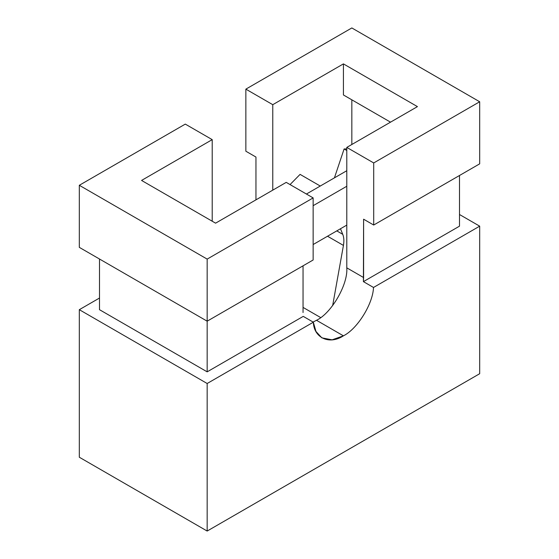 <?xml version="1.0" encoding="UTF-8"?>
<svg xmlns="http://www.w3.org/2000/svg" width="559" height="559" viewBox="0 0 559 559"><rect width="100%" height="100%" fill="white"/><g stroke="black" fill="none" stroke-linecap="round" stroke-linejoin="round"><path stroke-width="0.84" d="M313.34 322.201L315.954 331.438L321.837 337.853L332.102 339.83L343.422 335.833L316.506 320.293L313.075 322.047L316.506 320.293C331.494 313.208 348.145 284.363 346.79 267.845L346.79 147.408L417.44 106.622L346.79 147.408L373.705 162.948L479.685 101.766L351.835 27.95L245.855 89.14L245.855 151.216L255.952 157.044L255.952 199.856L255.952 157.044L245.855 151.216L245.855 89.14L272.771 104.68L245.855 89.14L351.835 27.95L479.685 101.766L373.705 162.948L373.705 225.032L363.609 219.205L363.413 281.638L459.498 226.164L459.498 175.498L459.498 226.164L363.413 281.638L373.51 287.466C372.951 303.907 357.362 328.978 343.422 335.833C329.489 345.064 313.899 337.999 313.34 322.201L207.165 383.502L207.165 531.05L479.685 373.712L479.685 226.164L373.51 287.466L479.685 226.164L459.498 214.509L479.685 226.164L479.685 373.712L207.165 531.05L79.315 457.234L79.315 309.686L99.502 298.031L79.315 309.686L207.165 383.502L313.34 322.201L303.244 316.373L313.34 322.201M303.048 312.523L303.048 265.818L303.048 312.523M185.295 124.105L212.21 139.638L212.21 221.224L212.21 139.638L141.56 180.431L212.21 139.638L185.295 124.105L79.315 185.288L185.295 124.105M272.771 190.144L272.771 104.68L272.771 190.144M390.524 122.162L343.422 94.967L343.422 63.887L272.771 104.68L343.422 63.887L417.44 106.622L343.422 63.887L343.422 94.967L390.524 122.162M351.835 144.495L351.835 99.823L351.835 144.495M215.578 223.167L286.229 182.374L215.578 223.167L141.56 180.431L215.578 223.167M99.502 309.686L99.502 259.02L99.502 309.686L207.165 371.847L303.244 316.373L207.165 371.847L99.502 309.686M207.165 321.18L207.165 371.847L207.165 321.18L79.315 247.364L79.315 185.288L207.165 259.103L207.165 321.18L313.145 259.991L207.165 321.18L207.165 259.103L313.145 197.914L207.165 259.103L79.315 185.288L79.315 247.364L207.165 321.18M479.685 163.843L373.705 225.032L479.685 163.843L479.685 101.766L479.685 163.843M313.145 259.991L313.145 197.914L286.229 182.374L313.145 197.914L313.145 259.991M207.165 531.05L207.165 383.502L79.315 309.686L79.315 457.234L207.165 531.05M316.506 320.293L343.422 335.833C357.362 328.978 372.951 303.907 373.51 287.466L363.413 281.638L363.609 277.557L346.79 267.845C348.145 284.363 331.494 313.208 316.506 320.293M373.705 162.948L346.79 147.408L346.79 267.845L363.609 277.557L363.609 219.205L373.705 225.032L373.705 162.948M306.416 194.029L346.79 170.719L306.416 194.029M346.79 186.259L313.145 205.684L346.79 186.259M313.145 244.535L346.79 225.109L313.145 244.535M334.429 177.86L344.099 148.967L346.79 148.904L344.099 148.967L346.79 150.525L344.099 148.967L334.429 177.86M290.051 184.582L300.078 174.38L290.051 184.582M320.265 186.035L300.078 174.38L320.265 186.035M342.751 234.326C343.96 237.379 344.19 241.076 343.436 245.422L332.654 305.584L343.436 245.422C344.19 241.076 343.96 237.379 342.751 234.326L340.48 228.757L342.751 234.326L336.791 230.888L342.751 234.326M327.518 236.233L343.436 245.422L327.518 236.233M303.048 307.408L320.656 317.568L303.048 307.408"/></g></svg>
